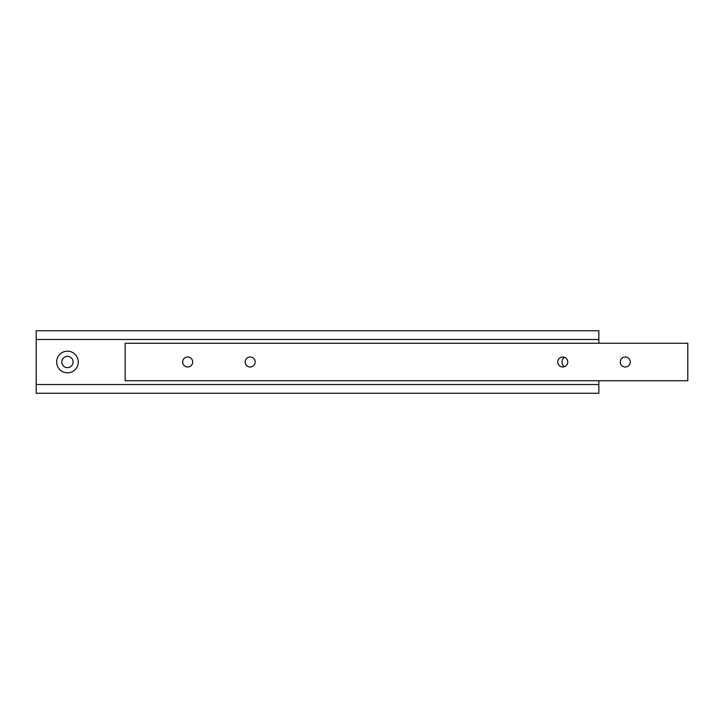 <?xml version="1.0" encoding="UTF-8"?>
<svg xmlns="http://www.w3.org/2000/svg" width="724" height="724" viewBox="0 0 724 724"><rect width="100%" height="100%" fill="white"/><g stroke="black" fill="none" stroke-linecap="round" stroke-linejoin="round"><path stroke-width="1.09" d="M630.287 362A5.005 5.005 0 0 0 625.283 356.995A5.005 5.005 0 0 0 620.287 362A5.005 5.005 0 0 0 625.283 367.005A5.005 5.005 0 0 0 630.287 362M567.77 362A5.005 5.005 0 0 0 562.765 356.995A5.005 5.005 0 0 0 557.77 362A5.005 5.005 0 0 0 562.765 367.005A5.005 5.005 0 0 0 567.77 362M255.192 362A5.005 5.005 0 0 0 250.187 356.995A5.005 5.005 0 0 0 245.192 362A5.005 5.005 0 0 0 250.187 367.005A5.005 5.005 0 0 0 255.192 362M192.675 362A5.005 5.005 0 0 0 187.679 356.995A5.005 5.005 0 0 0 182.674 362A5.005 5.005 0 0 0 187.679 367.005A5.005 5.005 0 0 0 192.675 362M687.8 343.248L125.162 343.248L125.162 380.752L687.8 380.752L687.8 343.248M564.485 357.303A5.629 5.629 0 0 0 564.485 366.697M73.088 362A5.629 5.629 0 0 0 67.459 356.371A5.629 5.629 0 0 0 61.83 362A5.629 5.629 0 0 0 67.459 367.629A5.629 5.629 0 0 0 73.088 362M78.273 362A10.815 10.815 0 0 0 67.459 351.185A10.815 10.815 0 0 0 56.644 362A10.815 10.815 0 0 0 67.459 372.815A10.815 10.815 0 0 0 78.273 362M36.2 339.493L598.839 339.493L598.839 330.741L36.2 330.741L36.2 393.259L598.839 393.259L598.839 384.507L36.2 384.507M598.839 339.493L598.839 343.248M598.839 380.752L598.839 384.507"/></g></svg>
